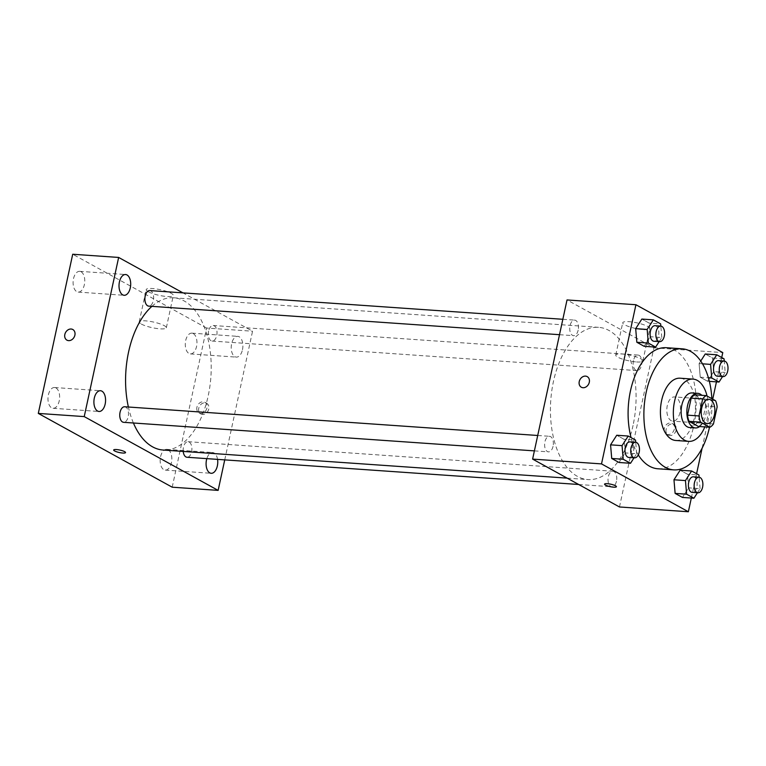 <?xml version="1.0" encoding="UTF-8"?>
<svg xmlns="http://www.w3.org/2000/svg" width="766" height="766" viewBox="0 0 766 766"><rect width="100%" height="100%" fill="white"/><g stroke="black" fill="none" stroke-linecap="round" stroke-linejoin="round"><path stroke-width="0.57" stroke-dasharray="3.83 2.87" d="M679.959 412.529A12.141 6.779 -86 0 1 672.787 421.156A12.141 6.779 -86 0 1 666.87 408.575A12.141 6.779 -86 0 1 674.473 396.932A12.141 6.779 -86 0 1 679.959 412.529M713.472 423.933L701.991 423.138L705.668 406.124L717.148 406.918M701.991 423.138A16.479 9.202 -86 0 1 698.362 426.461M705.668 406.124A16.479 9.202 -86 0 0 704.098 399.929L694.819 394.816M699.655 426.547A17.34 9.68 94 0 0 706.252 411.313A17.34 9.68 94 0 0 701.828 395.304M692.052 392.939A17.34 9.68 -86 0 1 699.894 415.229A17.34 9.68 -86 0 1 689.649 427.543M704.098 399.929L715.588 400.733M704.806 426.911A31.215 17.427 94 0 0 707.066 396.041M675.765 440.479A31.215 17.427 94 0 0 695.317 410.547A31.215 17.427 94 0 0 680.093 378.203M709.498 427.236A60.686 33.876 94 0 0 711.844 398.674M638.279 454.918A60.686 33.876 -86 0 1 631.06 437.616M666.353 347.707A60.686 33.876 -86 0 1 693.805 425.685A60.686 33.876 -86 0 1 657.937 468.782M634.037 457.809L636.68 453.702L625.19 452.898L619.024 462.492L625.19 452.898L624.041 439.282L616.735 435.251L624.041 439.282L635.531 440.077M659.153 341.617L661.795 337.509L650.315 336.714L644.149 346.299L650.315 336.714L649.166 323.089L641.851 319.058L649.166 323.089L660.646 323.884M691.334 498.044L696.591 473.723M702.106 448.196L712.715 399.153M716.449 381.861L721.716 357.53M697.443 492.749L700.086 488.631L688.596 487.837L682.439 497.431L688.596 487.837L687.456 474.211L680.141 470.19L687.456 474.211L698.937 475.016M702.499 363.821L699.099 363.591L700.727 361.045L699.099 363.591L700.239 377.207L707.554 381.238L713.721 371.644L712.572 358.028L705.256 353.997L712.572 358.028L724.052 358.823M633.061 425.389A76.303 42.599 -86 0 1 587.953 479.573A76.303 42.599 -86 0 1 550.754 400.503A76.303 42.599 -86 0 1 598.543 327.331A76.303 42.599 -86 0 1 633.061 425.389M619.474 506.968L653.886 347.802L567.022 299.946M578.177 330.127A7.794 4.357 -86 0 1 573.562 335.671A7.794 4.357 -86 0 1 569.76 327.589A7.794 4.357 -86 0 1 574.644 320.111A7.794 4.357 -86 0 1 578.177 330.127M553.052 446.319A7.794 4.357 -86 0 1 548.446 451.854A7.794 4.357 -86 0 1 544.645 443.782A7.794 4.357 -86 0 1 549.528 436.304A7.794 4.357 -86 0 1 553.052 446.319M616.458 481.259A7.794 4.357 -86 0 1 611.852 486.793A7.794 4.357 -86 0 1 608.051 478.712A7.794 4.357 -86 0 1 612.934 471.243A7.794 4.357 -86 0 1 616.458 481.259M633.444 360.585A7.794 4.357 94 0 0 636.967 370.6A7.794 4.357 94 0 0 641.851 363.132A7.794 4.357 94 0 0 638.049 355.051A7.794 4.357 94 0 0 633.444 360.585M653.886 347.802L722.778 352.59M643.526 329.658A13.874 2.882 -167.8 0 0 649.846 328.604A13.874 2.882 -167.8 0 0 636.9 322.85A13.874 2.882 -167.8 0 0 622.729 322.735A13.874 2.882 -167.8 0 0 629.47 326.804A13.874 2.882 -167.8 0 0 643.526 329.658M666.104 429.429A6.071 4.874 -61.1 0 0 668.201 435.098A6.071 4.874 -61.1 0 0 675.392 432.129A6.071 4.874 -61.1 0 0 674.051 424.46A6.071 4.874 -61.1 0 0 666.104 429.429M664.275 428.424A6.071 4.874 -61.1 0 0 666.372 434.092A6.071 4.874 -61.1 0 0 673.573 431.124A6.071 4.874 -61.1 0 0 672.232 423.454A6.071 4.874 -61.1 0 0 664.275 428.424M587.196 376.604L587.196 376.604A6.071 4.874 118.9 0 1 589.293 382.272A6.071 4.874 118.9 0 1 581.337 387.232L581.337 387.232M636.546 361.964A13.874 2.882 -167.8 0 0 642.865 360.91A13.874 2.882 -167.8 0 0 629.911 355.156A13.874 2.882 -167.8 0 0 615.749 355.051A13.874 2.882 -167.8 0 0 622.48 359.12A13.874 2.882 -167.8 0 0 636.546 361.964M604.556 484.141L604.556 484.141A6.071 1.264 12.2 0 1 610.761 484.189A6.071 1.264 12.2 0 1 616.419 486.707L616.419 486.716M151.907 306.352A76.303 42.599 -86 0 1 173.681 297.792A76.303 42.599 -86 0 1 208.199 395.85A76.303 42.599 -86 0 1 163.101 450.035M133.418 423.004A76.303 42.599 -86 0 1 128.382 407.014M208.591 331.046A7.794 4.357 94 0 0 212.115 341.062A7.794 4.357 94 0 0 216.998 333.583A7.794 4.357 94 0 0 213.197 325.512A7.794 4.357 94 0 0 208.591 331.046M124.666 406.756A7.794 4.357 -86 0 1 128.19 416.781A7.794 4.357 -86 0 1 123.585 422.315M183.218 451.433A7.794 4.357 -86 0 1 188.072 441.695A7.794 4.357 -86 0 1 191.605 451.72A7.794 4.357 -86 0 1 186.99 457.254M149.791 290.573A7.794 4.357 -86 0 1 153.315 300.588A7.794 4.357 -86 0 1 148.709 306.122M224.735 459.878L252.55 331.218L182.959 292.88M217.563 459.38A10.408 5.812 94 0 0 212.651 452.534A10.408 5.812 94 0 0 206.83 458.633M242.477 349.717A10.408 5.812 94 0 0 237.766 336.351A10.408 5.812 94 0 0 231.255 346.318A10.408 5.812 94 0 0 236.33 357.109A10.408 5.812 94 0 0 242.477 349.717M172.206 487.195L206.619 328.03L252.55 331.218M198.748 408.259A6.071 4.874 -61.1 0 0 200.836 413.927A6.071 4.874 -61.1 0 0 208.036 410.959A6.071 4.874 -61.1 0 0 206.696 403.289A6.071 4.874 -61.1 0 0 198.748 408.259M206.619 328.03L72.713 254.245M148.278 291.731A13.874 2.882 -167.8 0 0 163.235 296.097A13.874 2.882 -167.8 0 0 173.317 295.465A13.874 2.882 -167.8 0 0 160.372 289.711A13.874 2.882 -167.8 0 0 146.201 289.605A13.874 2.882 -167.8 0 0 148.278 291.731M81.072 271.767A10.408 5.812 -86 0 1 84.356 284.703A10.408 5.812 -86 0 1 78.199 292.095A10.408 5.812 -86 0 1 73.134 281.314A10.408 5.812 -86 0 1 79.645 271.336A10.408 5.812 -86 0 1 81.072 271.767M193.271 333.583A10.408 5.812 -86 0 1 196.546 346.519A10.408 5.812 -86 0 1 190.399 353.911A10.408 5.812 -86 0 1 185.324 343.13A10.408 5.812 -86 0 1 191.835 333.153A10.408 5.812 -86 0 1 193.271 333.583M168.147 449.776A10.408 5.812 -86 0 1 171.421 462.712A10.408 5.812 -86 0 1 165.274 470.104A10.408 5.812 -86 0 1 160.199 459.322A10.408 5.812 -86 0 1 166.72 449.345A10.408 5.812 -86 0 1 168.147 449.776M55.956 387.96A10.408 5.812 -86 0 1 59.231 400.896A10.408 5.812 -86 0 1 53.084 408.288A10.408 5.812 -86 0 1 48.009 397.497A10.408 5.812 -86 0 1 54.53 387.519A10.408 5.812 -86 0 1 55.956 387.96M141.289 324.047A13.874 2.882 -167.8 0 0 156.245 328.413A13.874 2.882 -167.8 0 0 166.337 327.771A13.874 2.882 -167.8 0 0 153.382 322.026A13.874 2.882 -167.8 0 0 139.221 321.911A13.874 2.882 -167.8 0 0 141.289 324.047M113.674 450.006L113.674 450.015A6.071 1.264 12.2 0 1 113.674 450.006A6.071 1.264 12.2 0 1 119.879 450.063A6.071 1.264 12.2 0 1 125.538 452.572A6.071 1.264 12.2 0 1 125.538 452.582L125.538 452.582M196.919 407.253A6.071 4.874 -61.1 0 0 199.016 412.922A6.071 4.874 -61.1 0 0 206.217 409.954A6.071 4.874 -61.1 0 0 204.876 402.284A6.071 4.874 -61.1 0 0 196.919 407.253M72.789 329.514L72.789 329.504A6.071 4.874 118.9 0 1 74.886 335.173A6.071 4.874 118.9 0 1 66.929 340.142L66.929 340.142M722.558 376.556L725.201 372.448L724.243 361.045M718.431 360.642A7.794 4.357 -86 0 1 721.955 370.658A7.794 4.357 -86 0 1 717.349 376.192M699.099 363.591L700.239 377.207L708.406 377.772M700.239 377.207L707.554 381.238L709.364 381.363M707.554 381.238L713.721 371.644L725.201 372.448M713.721 371.644L712.572 358.028M661.795 337.509L660.838 326.105M655.026 325.703A7.794 4.357 -86 0 1 658.549 335.719A7.794 4.357 -86 0 1 653.944 341.253M650.315 336.714L649.166 323.089M700.086 488.631L699.119 477.237M693.307 476.825A7.794 4.357 -86 0 1 696.84 486.85A7.794 4.357 -86 0 1 692.225 492.385M688.596 487.837L687.456 474.211M636.68 453.702L635.713 442.298M629.901 441.886A7.794 4.357 -86 0 1 633.434 451.911A7.794 4.357 -86 0 1 628.819 457.446M625.19 452.898L624.041 439.282M708.914 399.325L674.473 396.932M707.229 423.55L672.787 421.156M666.372 434.092L668.201 435.098M672.232 423.454L674.051 424.46M642.865 360.91L649.846 328.604M615.749 355.051L622.729 322.735M567.127 478.128L587.953 479.573M173.681 297.792L598.543 327.331M638.049 355.051L213.197 325.512M636.967 370.6L212.115 341.062M534.39 450.877L548.446 451.854M537.722 435.481L549.528 436.304M578.675 484.485L611.852 486.793M188.072 441.695L612.934 471.243M559.515 334.694L573.562 335.671M562.838 319.288L574.644 320.111M53.084 408.288L99.015 411.476M54.53 387.519L100.451 390.717M165.274 470.104L211.205 473.292M166.72 449.345L212.651 452.534M190.399 353.911L236.33 357.109M191.835 333.153L237.766 336.351M78.199 292.095L124.13 295.283M79.645 271.336L125.576 274.525M166.337 327.771L173.317 295.465M139.221 321.911L146.201 289.605M199.016 412.922L200.836 413.927M204.876 402.284L206.696 403.289"/><path stroke-width="1.15" d="M714.41 414.923A12.141 6.779 -86 0 1 707.229 423.55A12.141 6.779 -86 0 1 701.311 410.969A12.141 6.779 -86 0 1 708.914 399.325A12.141 6.779 -86 0 1 714.41 414.923M715.588 400.733L706.3 395.62A16.479 9.202 -86 0 0 702.671 398.942L698.994 415.957A16.479 9.202 -86 0 0 700.564 422.143L709.852 427.256A16.479 9.202 -86 0 0 713.472 423.933L717.148 406.918A16.479 9.202 -86 0 0 715.588 400.733M700.564 422.143L689.084 421.348L698.362 426.461L709.852 427.256M689.084 421.348A16.479 9.202 -86 0 1 687.514 415.153L698.994 415.957M706.3 395.62L694.819 394.816A16.479 9.202 -86 0 0 691.191 398.148L687.514 415.153M701.828 395.304A17.34 9.68 94 0 0 697.797 393.341A17.34 9.68 94 0 0 687.159 407.79A17.34 9.68 94 0 0 693.01 427.217A17.34 9.68 94 0 0 695.384 427.935A17.34 9.68 94 0 0 699.655 426.547M695.384 427.935L689.649 427.543A17.34 9.68 -86 0 1 687.265 426.815A17.34 9.68 -86 0 1 681.424 407.388A17.34 9.68 -86 0 1 692.052 392.939L697.797 393.341M691.191 398.148L702.671 398.942M707.066 396.041A31.215 17.427 94 0 0 693.019 379.103A31.215 17.427 94 0 0 673.879 405.109A31.215 17.427 94 0 0 684.402 440.086A31.215 17.427 94 0 0 688.682 441.379A31.215 17.427 94 0 0 704.806 426.911M693.019 379.103L680.093 378.203A31.215 17.427 94 0 0 660.962 404.209A31.215 17.427 94 0 0 671.476 439.186A31.215 17.427 94 0 0 675.765 440.479L688.682 441.379M711.844 398.674A60.686 33.876 94 0 0 682.142 348.808A60.686 33.876 94 0 0 644.943 399.364A60.686 33.876 94 0 0 665.386 467.356A60.686 33.876 94 0 0 673.726 469.874A60.686 33.876 94 0 0 709.498 427.236M673.726 469.874L657.937 468.782A60.686 33.876 -86 0 1 649.597 466.255A60.686 33.876 -86 0 1 638.279 454.918M631.06 437.616A60.686 33.876 -86 0 1 634.765 376.489A60.686 33.876 -86 0 1 666.353 347.707L682.142 348.808M635.713 442.298L635.531 440.077L628.216 436.046L616.735 435.251L610.569 444.845L611.718 458.461L619.024 462.492L630.514 463.286L634.037 457.809M660.838 326.105L660.646 323.884L653.331 319.862L641.851 319.058L635.684 328.652L636.833 342.268L644.149 346.299L655.629 347.103L659.153 341.617M721.716 357.53L722.778 352.59L635.924 304.734L601.511 463.899L688.366 511.755L691.334 498.044M696.591 473.723L702.106 448.196M712.715 399.153L716.449 381.861M699.119 477.237L698.937 475.016L691.621 470.985L680.141 470.19L673.975 479.775L675.124 493.4L682.439 497.431L693.919 498.226L697.443 492.749M705.256 353.997L700.727 361.045L705.256 353.997L716.746 354.792L710.58 364.386L711.729 378.011L719.035 382.033L722.558 376.556M635.924 304.734L567.022 299.946L532.609 459.102L619.474 506.968L688.366 511.755M532.609 459.102L601.511 463.899M616.419 486.707A6.071 1.264 12.2 0 1 613.662 487.166A6.071 1.264 12.2 0 1 607.505 485.931A6.071 1.264 12.2 0 1 604.556 484.15A6.071 1.264 12.2 0 1 610.761 484.198A6.071 1.264 12.2 0 1 616.419 486.716A6.071 1.264 12.2 0 1 613.652 487.176A6.071 1.264 12.2 0 1 607.515 485.922A6.071 1.264 12.2 0 1 604.556 484.141M589.293 382.272A6.071 4.874 118.9 0 1 581.337 387.232A6.071 4.874 118.9 0 1 579.996 379.563A6.071 4.874 118.9 0 1 587.196 376.604A6.071 4.874 118.9 0 1 589.293 382.272M581.337 387.232A6.071 4.874 118.9 0 1 579.996 379.572A6.071 4.874 118.9 0 1 587.196 376.604M567.127 478.128L163.101 450.035A76.303 42.599 -86 0 1 133.418 423.004M128.382 407.014A76.303 42.599 -86 0 1 151.907 306.352M534.39 450.877L123.585 422.315A7.794 4.357 -86 0 1 119.783 414.234A7.794 4.357 -86 0 1 124.666 406.756L537.722 435.481M578.675 484.485L186.99 457.254A7.794 4.357 -86 0 1 183.218 451.433M559.515 334.694L148.709 306.122A7.794 4.357 -86 0 1 144.908 298.051A7.794 4.357 -86 0 1 149.791 290.573L562.838 319.288M182.959 292.88L118.644 257.443L84.231 416.599L218.138 490.384L224.735 459.878M105.162 404.084A10.408 5.812 94 0 0 100.451 390.717A10.408 5.812 94 0 0 93.94 400.695A10.408 5.812 94 0 0 99.015 411.476A10.408 5.812 94 0 0 105.162 404.084M206.83 458.633A10.408 5.812 94 0 0 211.205 473.292A10.408 5.812 94 0 0 217.352 465.91A10.408 5.812 94 0 0 217.563 459.38M130.287 287.901A10.408 5.812 94 0 0 125.576 274.525A10.408 5.812 94 0 0 119.056 284.502A10.408 5.812 94 0 0 124.13 295.283A10.408 5.812 94 0 0 130.287 287.901M118.644 257.443L72.713 254.245L38.3 413.41L84.231 416.599M74.886 335.173A6.071 4.874 118.9 0 1 66.929 340.142A6.071 4.874 118.9 0 1 65.589 332.473A6.071 4.874 118.9 0 1 72.789 329.504A6.071 4.874 118.9 0 1 74.886 335.173M38.3 413.41L172.206 487.195L218.138 490.384M125.538 452.582A6.071 1.264 12.2 0 1 121.124 452.85A6.071 1.264 12.2 0 1 114.584 450.944A6.071 1.264 12.2 0 1 113.674 450.015A6.071 1.264 12.2 0 1 119.879 450.063A6.071 1.264 12.2 0 1 125.538 452.582A6.071 1.264 12.2 0 1 121.124 452.859A6.071 1.264 12.2 0 1 114.584 450.944A6.071 1.264 12.2 0 1 113.674 450.015M66.929 340.142A6.071 4.874 118.9 0 1 65.589 332.473A6.071 4.874 118.9 0 1 72.789 329.514M724.243 361.045L724.052 358.823L716.746 354.792M723.094 376.594L717.349 376.192A7.794 4.357 -86 0 1 713.548 368.111A7.794 4.357 -86 0 1 718.431 360.642L724.176 361.035A7.794 4.357 -86 0 1 727.7 371.06A7.794 4.357 -86 0 1 723.094 376.594A7.794 4.357 -86 0 1 719.293 368.513A7.794 4.357 -86 0 1 724.176 361.035M702.499 363.821L710.58 364.386M708.406 377.772L711.729 378.011M709.364 381.363L719.035 382.033M653.331 319.862L647.174 329.447L648.314 343.072L655.629 347.103M659.679 341.655L653.944 341.253A7.794 4.357 -86 0 1 650.143 333.181A7.794 4.357 -86 0 1 655.026 325.703L660.761 326.096A7.794 4.357 -86 0 1 664.294 336.121A7.794 4.357 -86 0 1 659.679 341.655A7.794 4.357 -86 0 1 655.878 333.574A7.794 4.357 -86 0 1 660.761 326.096M641.851 319.058L635.684 328.652L647.174 329.447M635.684 328.652L636.833 342.268L648.314 343.072M636.833 342.268L644.149 346.299M691.621 470.985L685.455 480.579L686.604 494.194L693.919 498.226M697.97 492.787L692.225 492.385A7.794 4.357 -86 0 1 688.423 484.304A7.794 4.357 -86 0 1 693.307 476.825L699.052 477.228A7.794 4.357 -86 0 1 702.575 487.243A7.794 4.357 -86 0 1 697.97 492.787A7.794 4.357 -86 0 1 694.168 484.706A7.794 4.357 -86 0 1 699.052 477.228M680.141 470.19L673.975 479.775L685.455 480.579M673.975 479.775L675.124 493.4L686.604 494.194M675.124 493.4L682.439 497.431M628.216 436.046L622.049 445.64L623.198 459.255L630.514 463.286M634.564 457.848L628.819 457.446A7.794 4.357 -86 0 1 625.018 449.364A7.794 4.357 -86 0 1 629.901 441.886L635.646 442.288A7.794 4.357 -86 0 1 639.17 452.313A7.794 4.357 -86 0 1 634.564 457.848A7.794 4.357 -86 0 1 630.763 449.766A7.794 4.357 -86 0 1 635.646 442.288M616.735 435.251L610.569 444.845L622.049 445.64M610.569 444.845L611.718 458.461L623.198 459.255M611.718 458.461L619.024 462.492"/></g></svg>
